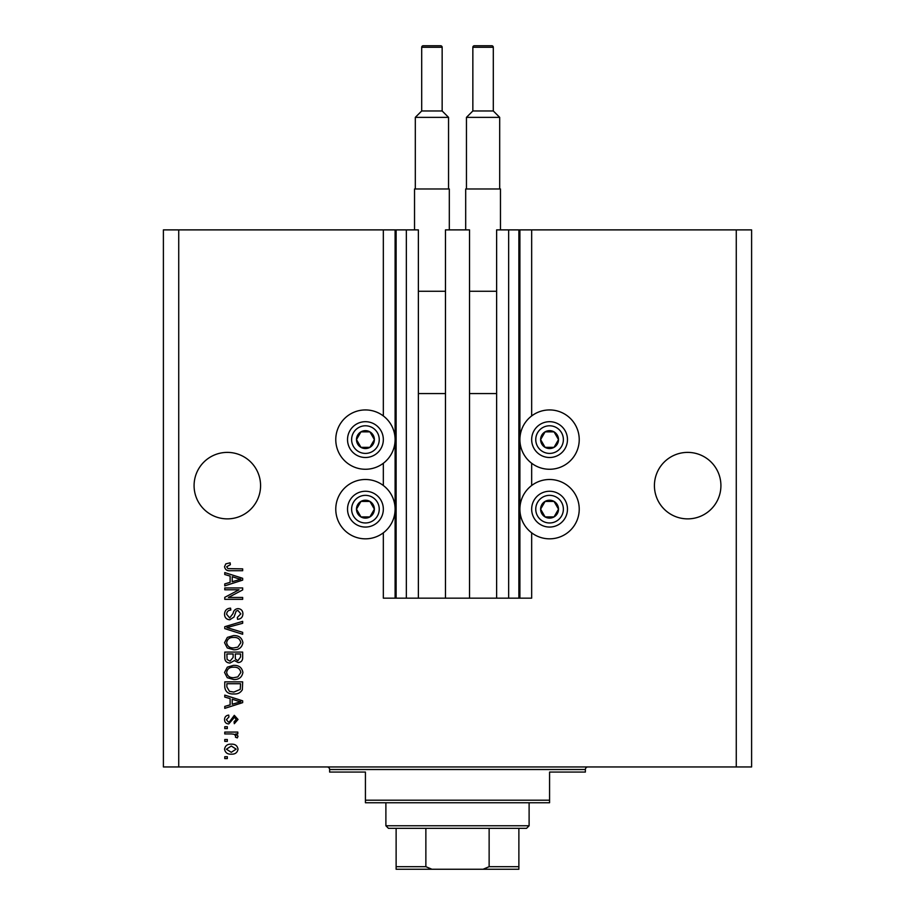 <?xml version="1.0" encoding="UTF-8"?>
<svg xmlns="http://www.w3.org/2000/svg" width="915" height="915" viewBox="0 0 915 915"><rect width="100%" height="100%" fill="white"/><g stroke="black" fill="none" stroke-linecap="round" stroke-linejoin="round"><path stroke-width="1.37" d="M445.479 598.158L469.521 598.158L469.521 229.882L445.479 229.882L445.479 598.158L418.372 598.158L418.372 229.882L383.339 229.882L383.339 415.936M383.339 463.253L383.339 485.499M383.339 532.816L383.339 598.158L396.126 598.158L396.126 229.882M406.351 229.882L406.351 598.158L396.126 598.158M418.372 598.158L406.351 598.158M508.649 229.882L508.649 598.158L518.874 598.158L518.874 229.882L496.628 229.882L496.628 598.158L469.521 598.158M508.649 598.158L496.628 598.158M518.874 229.882L519.903 229.882L519.903 598.158L518.874 598.158M531.661 532.816L531.661 598.158L519.903 598.158M736.266 229.882L736.266 766.953L751.604 766.953L751.604 229.882L531.661 229.882L531.661 415.936M531.661 463.253L531.661 485.499M531.661 229.882L519.903 229.882M720.917 485.636A33.249 33.249 0 0 0 687.668 452.387A33.249 33.249 0 0 0 654.419 485.636A33.249 33.249 0 0 0 687.668 518.874A33.249 33.249 0 0 0 720.917 485.636M260.581 485.636A33.249 33.249 0 0 0 227.332 452.387A33.249 33.249 0 0 0 194.083 485.636A33.249 33.249 0 0 0 227.332 518.874A33.249 33.249 0 0 0 260.581 485.636M579.229 439.6A29.669 29.669 0 0 0 549.572 409.931A29.669 29.669 0 0 0 519.903 439.6A29.669 29.669 0 0 0 549.572 469.269A29.669 29.669 0 0 0 579.229 439.6M519.903 509.163A29.669 29.669 0 0 1 549.572 479.494A29.669 29.669 0 0 1 579.229 509.163A29.669 29.669 0 0 1 549.572 538.832A29.669 29.669 0 0 1 519.903 509.163M395.097 439.6A29.669 29.669 0 0 1 365.428 469.269A29.669 29.669 0 0 1 335.771 439.6A29.669 29.669 0 0 1 365.428 409.931A29.669 29.669 0 0 1 395.097 439.6M335.771 509.163A29.669 29.669 0 0 0 365.428 538.832A29.669 29.669 0 0 0 395.097 509.163A29.669 29.669 0 0 0 365.428 479.494A29.669 29.669 0 0 0 335.771 509.163M239.021 589.786L224.77 589.786L224.77 587.933L242.669 587.933L242.669 589.912L228.407 597.461L242.669 597.461L242.669 599.325L224.77 599.325L224.77 597.335L239.021 589.786M229.757 619.787C226.371 619.455 224.633 617.568 224.541 614.148C224.77 610.374 226.794 608.384 230.58 608.155L230.82 610.019C228.19 610.259 226.794 611.689 226.634 614.308L229.699 617.922L233.085 613.45C233.554 610.534 235.201 608.933 238.003 608.624C241.148 608.887 242.784 610.625 242.91 613.816C242.738 617.225 240.954 619.055 237.557 619.318L237.328 617.453L240.817 613.874L237.957 610.477L236.139 611.071L234.023 617.019L229.757 619.787M242.669 634.267L224.77 628.628L224.77 626.706L242.669 621.354L242.669 623.275L226.863 627.576L242.669 632.334L242.669 634.267M224.541 642.685L227.343 637.4L233.485 635.593C238.815 635.376 241.949 637.744 242.91 642.696C241.983 647.545 238.906 649.913 233.702 649.776L227.275 647.946L224.541 642.685M224.541 672.445L227.343 667.161L233.485 665.354C238.815 665.136 241.949 667.504 242.91 672.456C241.983 677.306 238.906 679.673 233.702 679.536L227.275 677.706L224.541 672.445M230.123 698.614L224.77 697.047L224.77 695.114L242.669 700.833L242.669 702.64L224.77 708.359L224.77 706.426L230.123 704.87L230.123 698.614M227.332 758.581L224.77 758.581L224.77 756.716L227.332 756.716L227.332 758.581M736.266 766.953L163.396 766.953L163.396 229.882L178.734 229.882L178.734 766.953M383.339 229.882L178.734 229.882M231.415 754.166C227.538 754.406 225.239 752.736 224.541 749.168C225.227 745.645 227.48 743.975 231.278 744.169C235.098 743.964 237.351 745.634 238.026 749.168C237.362 752.656 235.166 754.315 231.415 754.166M227.332 741.379L224.77 741.379L224.77 739.514L227.332 739.514L227.332 741.379M231.518 733.933L224.77 733.933L224.77 732.08L237.797 732.08L237.797 733.933L235.715 733.933L238.026 736.14L237.328 737.89L235.464 737.193L235.704 735.935L234.183 734.265L231.518 733.933M227.332 728.592L224.77 728.592L224.77 726.727L227.332 726.727L227.332 728.592M228.739 723.937C226.039 723.742 224.633 722.267 224.541 719.545C224.678 716.925 226.074 715.438 228.727 715.107L228.956 716.96L226.394 719.67L228.418 722.084L229.596 721.661L234.309 715.336L238.026 719.464L234.309 723.708L234.068 721.844L236.161 719.533L234.572 717.2L228.739 723.937M233.817 693.947C228.521 694.268 225.502 692.003 224.77 687.142L224.77 681.858L242.669 681.858L242.338 689.75C240.473 692.838 237.625 694.245 233.817 693.947M230.031 663.032C226.554 662.872 224.804 661.076 224.77 657.611L224.77 652.098L242.669 652.098L242.669 657.645C242.658 660.653 241.16 662.288 238.175 662.563L234.423 660.561L230.031 663.032M230.123 576.084L224.77 574.517L224.77 572.584L242.669 578.303L242.669 580.121L224.77 585.84L224.77 583.907L230.123 582.34L230.123 576.084M224.541 566.682L225.799 563.88L230.123 562.817L230.351 564.681L226.634 566.762L227.984 568.627L242.669 568.867L242.669 570.72L230.523 570.72C227.137 571.086 225.147 569.736 224.541 566.682M236.161 749.122L231.289 746.022L226.394 749.213L231.289 752.302L236.161 749.122M237.42 700.901L232.216 699.22L232.216 704.253L240.805 701.736L237.42 700.901M240.576 683.722L226.863 683.722L226.863 686.913L229.471 691.374L233.851 692.083L240.222 689.395L240.576 683.722M240.817 672.468C240.039 668.671 237.591 666.921 233.462 667.207C229.608 667.092 227.332 668.831 226.634 672.433C227.378 676.128 229.757 677.878 233.76 677.672L237.808 676.894L240.817 672.468M240.576 653.962L235.235 653.962L235.407 659.075L237.877 660.699L240.576 657.004L240.576 653.962M233.142 653.962L226.863 653.962L227.092 659.452L230.008 661.168L233.142 657.393L233.142 653.962M240.817 642.707C240.039 638.922 237.591 637.16 233.462 637.446C229.608 637.332 227.332 639.07 226.634 642.673C227.378 646.367 229.757 648.117 233.76 647.912L237.808 647.134L240.817 642.707M237.42 578.383L232.216 576.69L232.216 581.723L240.805 579.206L237.42 578.383M373.183 444.072A8.956 8.956 0 0 0 360.956 431.846A8.956 8.956 0 0 0 360.956 447.355A8.956 8.956 0 0 0 373.183 444.072M372.142 443.478L374.384 439.6L369.912 431.846L360.956 431.846L356.484 439.6L360.956 447.355L369.912 447.355L372.142 443.478M349.93 430.645A17.9 17.9 0 0 1 374.384 424.091A17.9 17.9 0 0 1 380.937 448.544A17.9 17.9 0 0 1 356.484 455.098A17.9 17.9 0 0 1 349.93 430.645A17.9 17.9 0 0 0 356.484 455.098A17.9 17.9 0 0 0 380.937 448.544M374.384 439.6L369.912 431.846L360.956 431.846L356.484 439.6L360.956 447.355L369.912 447.355L374.384 439.6M557.315 444.072A8.956 8.956 0 0 0 545.088 431.846A8.956 8.956 0 0 0 545.088 447.355A8.956 8.956 0 0 0 557.315 444.072M556.286 443.478L558.516 439.6L554.044 431.846L545.088 431.846L540.616 439.6L545.088 447.355L554.044 447.355L556.286 443.478M534.063 430.645A17.9 17.9 0 0 1 558.516 424.091A17.9 17.9 0 0 1 565.07 448.544A17.9 17.9 0 0 1 540.616 455.098A17.9 17.9 0 0 1 534.063 430.645A17.9 17.9 0 0 0 540.616 455.098A17.9 17.9 0 0 0 565.07 448.544M558.516 439.6L554.044 431.846L545.088 431.846L540.616 439.6L545.088 447.355L554.044 447.355L558.516 439.6M557.315 513.635A8.956 8.956 0 0 0 545.088 501.409A8.956 8.956 0 0 0 545.088 516.918A8.956 8.956 0 0 0 557.315 513.635M556.286 513.041L558.516 509.163L554.044 501.409L545.088 501.409L540.616 509.163L545.088 516.918L554.044 516.918L556.286 513.041M534.063 500.208A17.9 17.9 0 0 1 558.516 493.654A17.9 17.9 0 0 1 565.07 518.107A17.9 17.9 0 0 1 540.616 524.661A17.9 17.9 0 0 1 534.063 500.208A17.9 17.9 0 0 0 540.616 524.661A17.9 17.9 0 0 0 565.07 518.107M554.044 516.918L558.516 509.163L554.044 501.409L545.088 501.409L540.616 509.163L545.088 516.918M373.183 513.635A8.956 8.956 0 0 0 360.956 501.409A8.956 8.956 0 0 0 360.956 516.918A8.956 8.956 0 0 0 373.183 513.635M372.142 513.041L374.384 509.163L369.912 501.409L360.956 501.409L356.484 509.163L360.956 516.918L369.912 516.918L372.142 513.041M349.93 500.208A17.9 17.9 0 0 1 374.384 493.654A17.9 17.9 0 0 1 380.937 518.107A17.9 17.9 0 0 1 356.484 524.661A17.9 17.9 0 0 1 349.93 500.208A17.9 17.9 0 0 0 356.484 524.661A17.9 17.9 0 0 0 380.937 518.107M369.912 516.918L374.384 509.163L369.912 501.409L360.956 501.409L356.484 509.163L360.956 516.918M327.067 766.953A2.562 2.562 0 0 1 329.629 769.515L329.629 772.066L365.428 772.066L365.428 800.202L549.572 800.202L549.572 772.066L585.371 772.066L585.371 769.515L329.629 769.515M587.933 766.953A2.562 2.562 0 0 0 585.371 769.515M549.572 800.202L549.572 802.752L365.428 802.752L365.428 800.202M506.35 869.25L408.65 869.25L506.35 869.25M529.11 825.776L526.548 828.327L388.452 828.327L385.89 825.776L529.11 825.776L529.11 802.752M385.89 825.776L385.89 802.752M518.874 828.327L518.874 868.438M518.874 869.25L396.126 869.25L396.126 866.688L396.126 869.25M483.074 869.25L489.136 866.688L518.874 866.688M489.136 828.327L489.136 866.688M425.864 828.327L425.864 866.688L431.926 869.25M396.126 828.327L396.126 866.688L425.864 866.688M442.151 110.967L442.151 47.283A1.533 1.533 0 0 0 440.618 45.75L423.233 45.75A1.533 1.533 0 0 0 421.701 47.283L421.701 110.967L442.151 110.967L448.544 117.36L415.307 117.36L415.307 188.97M421.701 110.967L415.307 117.36M414.529 229.882L414.529 188.97L449.311 188.97L449.311 229.882M448.544 117.36L448.544 188.97M418.372 393.564L445.479 393.564M418.372 291.267L445.479 291.267M493.299 110.967L493.299 47.283A1.533 1.533 0 0 0 491.767 45.75L474.382 45.75A1.533 1.533 0 0 0 472.849 47.283L472.849 110.967L493.299 110.967L499.693 117.36L466.456 117.36L466.456 188.97M472.849 110.967L466.456 117.36M465.689 229.882L465.689 188.97L500.471 188.97L500.471 229.882M499.693 117.36L499.693 188.97M469.521 393.564L496.628 393.564M469.521 291.267L496.628 291.267M395.097 229.882L395.097 598.158M377.392 446.509A13.805 13.805 0 0 0 372.336 427.637A13.805 13.805 0 0 0 353.476 432.692A13.805 13.805 0 0 0 358.531 451.553A13.805 13.805 0 0 0 377.392 446.509M561.524 446.509A13.805 13.805 0 0 0 556.469 427.637A13.805 13.805 0 0 0 537.608 432.692A13.805 13.805 0 0 0 542.664 451.553A13.805 13.805 0 0 0 561.524 446.509M561.524 516.06A13.805 13.805 0 0 0 556.469 497.2A13.805 13.805 0 0 0 537.608 502.255A13.805 13.805 0 0 0 542.664 521.115A13.805 13.805 0 0 0 561.524 516.06M377.392 516.06A13.805 13.805 0 0 0 372.336 497.2A13.805 13.805 0 0 0 353.476 502.255A13.805 13.805 0 0 0 358.531 521.115A13.805 13.805 0 0 0 377.392 516.06M442.151 47.283L421.701 47.283M493.299 47.283L472.849 47.283"/></g></svg>
